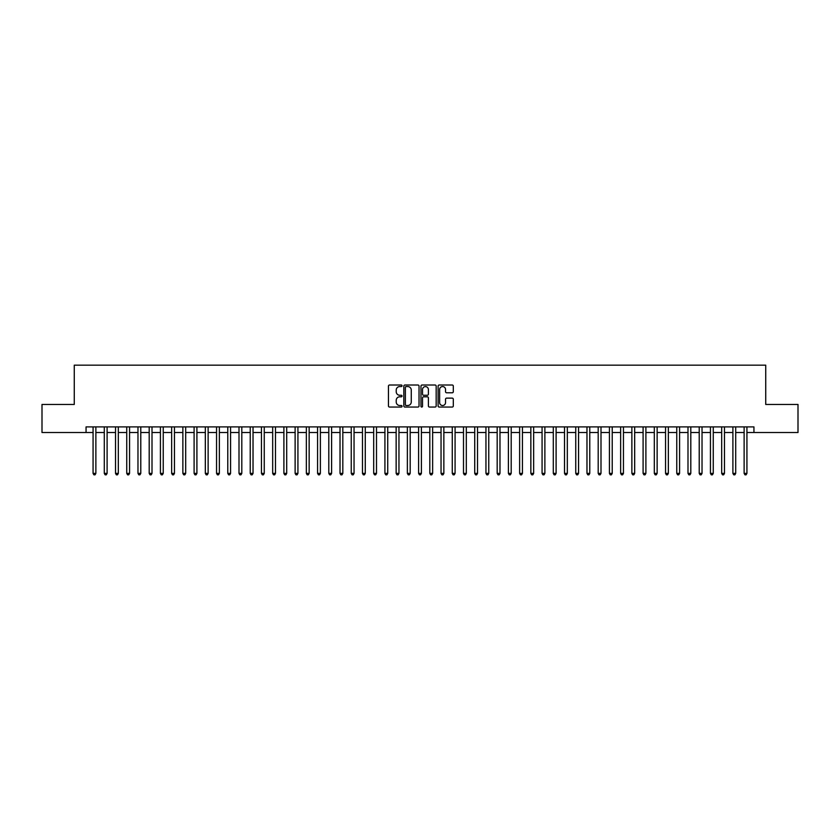 <?xml version="1.0" encoding="UTF-8"?>
<svg xmlns="http://www.w3.org/2000/svg" width="840" height="840" viewBox="0 0 840 840"><rect width="100%" height="100%" fill="white"/><g stroke="black" fill="none" stroke-linecap="round" stroke-linejoin="round"><path stroke-width="1.26" d="M402.045 385.791A0.766 0.766 0 0 0 401.268 385.014L389.56 385.014A1.103 1.103 0 0 0 388.458 386.117L388.458 405.951A1.103 1.103 0 0 0 389.56 407.054L401.268 407.054A0.766 0.766 0 0 0 402.045 406.276A0.766 0.766 0 0 0 401.268 405.51L399.756 405.51A3.528 3.528 0 0 1 396.228 401.982L396.228 400.334A3.528 3.528 0 0 1 399.756 396.806L401.268 396.806A0.766 0.766 0 0 0 402.045 396.039A0.766 0.766 0 0 0 401.268 395.262L399.756 395.262A3.528 3.528 0 0 1 396.228 391.734L396.228 390.086A3.528 3.528 0 0 1 399.756 386.558L401.268 386.558A0.766 0.766 0 0 0 402.045 385.791M452.204 392.784A1.103 1.103 0 0 0 453.306 391.681L453.306 386.117A1.103 1.103 0 0 0 452.204 385.014L439.194 385.014A1.103 1.103 0 0 0 438.102 386.117L438.102 405.951A1.103 1.103 0 0 0 439.194 407.054L452.204 407.054A1.103 1.103 0 0 0 453.306 405.951L453.306 399.231A1.103 1.103 0 0 0 452.204 398.129L446.639 398.129A1.103 1.103 0 0 0 445.536 399.231L445.536 402.56A2.951 2.951 0 0 1 442.586 405.51A2.951 2.951 0 0 1 439.635 402.56L439.635 389.508A2.951 2.951 0 0 1 442.586 386.558A2.951 2.951 0 0 1 445.536 389.508L445.536 391.681A1.103 1.103 0 0 0 446.639 392.784L452.204 392.784M86.058 432.516L42 432.516L42 404.45L74.267 404.45L74.267 365.169L765.734 365.169L765.734 404.45L798 404.45L798 432.516L753.942 432.516L753.942 426.899L86.058 426.899L86.058 432.516L93.072 432.516M419.034 386.117A1.103 1.103 0 0 0 417.931 385.014L404.933 385.014A1.103 1.103 0 0 0 403.83 386.117L403.83 405.951A1.103 1.103 0 0 0 404.933 407.054L417.931 407.054A1.103 1.103 0 0 0 419.034 405.951L419.034 386.117M422.069 385.014L435.068 385.014A1.103 1.103 0 0 1 436.17 386.117L436.17 405.951A1.103 1.103 0 0 1 435.068 407.054L429.503 407.054A1.103 1.103 0 0 1 428.4 405.951L428.4 397.908A1.103 1.103 0 0 0 427.298 396.806L423.612 396.806A1.103 1.103 0 0 0 422.51 397.908L422.51 406.276A0.766 0.766 0 0 1 421.733 407.054A0.766 0.766 0 0 1 420.966 406.276L420.966 386.117A1.103 1.103 0 0 1 422.069 385.014M95.876 432.516L104.297 432.516M107.1 432.516L115.521 432.516M118.325 432.516L126.745 432.516M129.56 432.516L137.97 432.516M140.784 432.516L149.195 432.516M152.009 432.516L160.419 432.516M163.233 432.516L171.644 432.516M174.458 432.516L182.868 432.516M185.682 432.516L194.103 432.516M196.907 432.516L205.328 432.516M208.131 432.516L216.552 432.516M219.356 432.516L227.777 432.516M230.58 432.516L239.001 432.516M241.804 432.516L250.226 432.516M253.029 432.516L261.45 432.516M264.253 432.516L272.675 432.516M275.478 432.516L283.899 432.516M286.703 432.516L295.123 432.516M297.927 432.516L306.348 432.516M309.151 432.516L317.572 432.516M320.376 432.516L328.797 432.516M331.601 432.516L340.022 432.516M342.825 432.516L351.246 432.516M354.05 432.516L362.471 432.516M365.274 432.516L373.695 432.516M376.499 432.516L384.919 432.516M387.733 432.516L396.144 432.516M398.958 432.516L407.369 432.516M410.183 432.516L418.593 432.516M421.407 432.516L429.818 432.516M432.632 432.516L441.042 432.516M443.856 432.516L452.267 432.516M455.081 432.516L463.502 432.516M466.305 432.516L474.726 432.516M477.53 432.516L485.951 432.516M488.754 432.516L497.175 432.516M499.979 432.516L508.4 432.516M511.203 432.516L519.624 432.516M522.428 432.516L530.849 432.516M533.652 432.516L542.073 432.516M544.876 432.516L553.298 432.516M556.101 432.516L564.522 432.516M567.325 432.516L575.747 432.516M578.55 432.516L586.971 432.516M589.775 432.516L598.196 432.516M600.999 432.516L609.42 432.516M612.224 432.516L620.645 432.516M623.448 432.516L631.869 432.516M634.673 432.516L643.094 432.516M645.897 432.516L654.318 432.516M657.132 432.516L665.543 432.516M668.356 432.516L676.767 432.516M679.581 432.516L687.992 432.516M690.806 432.516L699.216 432.516M702.03 432.516L710.441 432.516M713.255 432.516L721.675 432.516M724.479 432.516L732.9 432.516M735.703 432.516L744.125 432.516M746.928 432.516L753.942 432.516M406.14 386.558A0.766 0.766 0 0 0 405.374 387.334L405.374 404.744A0.766 0.766 0 0 0 406.14 405.51L407.747 405.51A3.528 3.528 0 0 0 411.264 401.982L411.264 390.086A3.528 3.528 0 0 0 407.747 386.558L406.14 386.558M428.4 389.56A2.951 2.951 0 0 0 425.45 386.61A2.951 2.951 0 0 0 422.51 389.56L422.51 394.159A1.103 1.103 0 0 0 423.612 395.262L427.298 395.262A1.103 1.103 0 0 0 428.4 394.159L428.4 389.56M95.876 426.899L95.876 473.372L93.072 473.372L93.072 426.899M95.876 473.372L95.036 474.831L93.912 474.831L93.072 473.372M107.1 426.899L107.1 473.372L104.297 473.372L104.297 426.899M107.1 473.372L106.26 474.831L105.136 474.831L104.297 473.372M118.325 426.899L118.325 473.372L115.521 473.372L115.521 426.899M118.325 473.372L117.485 474.831L116.361 474.831L115.521 473.372M129.56 426.899L129.56 473.372L126.745 473.372L126.745 426.899M129.56 473.372L128.709 474.831L127.586 474.831L126.745 473.372M140.784 426.899L140.784 473.372L137.97 473.372L137.97 426.899M140.784 473.372L139.934 474.831L138.81 474.831L137.97 473.372M152.009 426.899L152.009 473.372L149.195 473.372L149.195 426.899M152.009 473.372L151.158 474.831L150.045 474.831L149.195 473.372M163.233 426.899L163.233 473.372L160.419 473.372L160.419 426.899M163.233 473.372L162.383 474.831L161.27 474.831L160.419 473.372M174.458 426.899L174.458 473.372L171.644 473.372L171.644 426.899M174.458 473.372L173.618 474.831L172.494 474.831L171.644 473.372M185.682 426.899L185.682 473.372L182.868 473.372L182.868 426.899M185.682 473.372L184.842 474.831L183.719 474.831L182.868 473.372M196.907 426.899L196.907 473.372L194.103 473.372L194.103 426.899M196.907 473.372L196.066 474.831L194.943 474.831L194.103 473.372M208.131 426.899L208.131 473.372L205.328 473.372L205.328 426.899M208.131 473.372L207.291 474.831L206.167 474.831L205.328 473.372M219.356 426.899L219.356 473.372L216.552 473.372L216.552 426.899M219.356 473.372L218.516 474.831L217.392 474.831L216.552 473.372M230.58 426.899L230.58 473.372L227.777 473.372L227.777 426.899M230.58 473.372L229.74 474.831L228.617 474.831L227.777 473.372M241.804 426.899L241.804 473.372L239.001 473.372L239.001 426.899M241.804 473.372L240.965 474.831L239.841 474.831L239.001 473.372M253.029 426.899L253.029 473.372L250.226 473.372L250.226 426.899M253.029 473.372L252.189 474.831L251.066 474.831L250.226 473.372M264.253 426.899L264.253 473.372L261.45 473.372L261.45 426.899M264.253 473.372L263.413 474.831L262.29 474.831L261.45 473.372M275.478 426.899L275.478 473.372L272.675 473.372L272.675 426.899M275.478 473.372L274.638 474.831L273.514 474.831L272.675 473.372M286.703 426.899L286.703 473.372L283.899 473.372L283.899 426.899M286.703 473.372L285.863 474.831L284.739 474.831L283.899 473.372M297.927 426.899L297.927 473.372L295.123 473.372L295.123 426.899M297.927 473.372L297.087 474.831L295.964 474.831L295.123 473.372M309.151 426.899L309.151 473.372L306.348 473.372L306.348 426.899M309.151 473.372L308.312 474.831L307.188 474.831L306.348 473.372M320.376 426.899L320.376 473.372L317.572 473.372L317.572 426.899M320.376 473.372L319.536 474.831L318.413 474.831L317.572 473.372M331.601 426.899L331.601 473.372L328.797 473.372L328.797 426.899M331.601 473.372L330.76 474.831L329.637 474.831L328.797 473.372M342.825 426.899L342.825 473.372L340.022 473.372L340.022 426.899M342.825 473.372L341.985 474.831L340.862 474.831L340.022 473.372M354.05 426.899L354.05 473.372L351.246 473.372L351.246 426.899M354.05 473.372L353.209 474.831L352.086 474.831L351.246 473.372M365.274 426.899L365.274 473.372L362.471 473.372L362.471 426.899M365.274 473.372L364.434 474.831L363.31 474.831L362.471 473.372M376.499 426.899L376.499 473.372L373.695 473.372L373.695 426.899M376.499 473.372L375.659 474.831L374.535 474.831L373.695 473.372M387.733 426.899L387.733 473.372L384.919 473.372L384.919 426.899M387.733 473.372L386.883 474.831L385.76 474.831L384.919 473.372M398.958 426.899L398.958 473.372L396.144 473.372L396.144 426.899M398.958 473.372L398.108 474.831L396.984 474.831L396.144 473.372M410.183 426.899L410.183 473.372L407.369 473.372L407.369 426.899M410.183 473.372L409.332 474.831L408.219 474.831L407.369 473.372M421.407 426.899L421.407 473.372L418.593 473.372L418.593 426.899M421.407 473.372L420.556 474.831L419.444 474.831L418.593 473.372M432.632 426.899L432.632 473.372L429.818 473.372L429.818 426.899M432.632 473.372L431.781 474.831L430.668 474.831L429.818 473.372M443.856 426.899L443.856 473.372L441.042 473.372L441.042 426.899M443.856 473.372L443.016 474.831L441.893 474.831L441.042 473.372M455.081 426.899L455.081 473.372L452.267 473.372L452.267 426.899M455.081 473.372L454.241 474.831L453.117 474.831L452.267 473.372M466.305 426.899L466.305 473.372L463.502 473.372L463.502 426.899M466.305 473.372L465.465 474.831L464.342 474.831L463.502 473.372M477.53 426.899L477.53 473.372L474.726 473.372L474.726 426.899M477.53 473.372L476.69 474.831L475.566 474.831L474.726 473.372M488.754 426.899L488.754 473.372L485.951 473.372L485.951 426.899M488.754 473.372L487.914 474.831L486.791 474.831L485.951 473.372M499.979 426.899L499.979 473.372L497.175 473.372L497.175 426.899M499.979 473.372L499.139 474.831L498.015 474.831L497.175 473.372M511.203 426.899L511.203 473.372L508.4 473.372L508.4 426.899M511.203 473.372L510.363 474.831L509.24 474.831L508.4 473.372M522.428 426.899L522.428 473.372L519.624 473.372L519.624 426.899M522.428 473.372L521.587 474.831L520.464 474.831L519.624 473.372M533.652 426.899L533.652 473.372L530.849 473.372L530.849 426.899M533.652 473.372L532.812 474.831L531.688 474.831L530.849 473.372M544.876 426.899L544.876 473.372L542.073 473.372L542.073 426.899M544.876 473.372L544.037 474.831L542.913 474.831L542.073 473.372M556.101 426.899L556.101 473.372L553.298 473.372L553.298 426.899M556.101 473.372L555.261 474.831L554.138 474.831L553.298 473.372M567.325 426.899L567.325 473.372L564.522 473.372L564.522 426.899M567.325 473.372L566.486 474.831L565.362 474.831L564.522 473.372M578.55 426.899L578.55 473.372L575.747 473.372L575.747 426.899M578.55 473.372L577.71 474.831L576.587 474.831L575.747 473.372M589.775 426.899L589.775 473.372L586.971 473.372L586.971 426.899M589.775 473.372L588.934 474.831L587.811 474.831L586.971 473.372M600.999 426.899L600.999 473.372L598.196 473.372L598.196 426.899M600.999 473.372L600.159 474.831L599.036 474.831L598.196 473.372M612.224 426.899L612.224 473.372L609.42 473.372L609.42 426.899M612.224 473.372L611.384 474.831L610.26 474.831L609.42 473.372M623.448 426.899L623.448 473.372L620.645 473.372L620.645 426.899M623.448 473.372L622.608 474.831L621.485 474.831L620.645 473.372M634.673 426.899L634.673 473.372L631.869 473.372L631.869 426.899M634.673 473.372L633.832 474.831L632.709 474.831L631.869 473.372M645.897 426.899L645.897 473.372L643.094 473.372L643.094 426.899M645.897 473.372L645.057 474.831L643.933 474.831L643.094 473.372M657.132 426.899L657.132 473.372L654.318 473.372L654.318 426.899M657.132 473.372L656.282 474.831L655.158 474.831L654.318 473.372M668.356 426.899L668.356 473.372L665.543 473.372L665.543 426.899M668.356 473.372L667.506 474.831L666.383 474.831L665.543 473.372M679.581 426.899L679.581 473.372L676.767 473.372L676.767 426.899M679.581 473.372L678.731 474.831L677.618 474.831L676.767 473.372M690.806 426.899L690.806 473.372L687.992 473.372L687.992 426.899M690.806 473.372L689.955 474.831L688.842 474.831L687.992 473.372M702.03 426.899L702.03 473.372L699.216 473.372L699.216 426.899M702.03 473.372L701.19 474.831L700.067 474.831L699.216 473.372M713.255 426.899L713.255 473.372L710.441 473.372L710.441 426.899M713.255 473.372L712.415 474.831L711.291 474.831L710.441 473.372M724.479 426.899L724.479 473.372L721.675 473.372L721.675 426.899M724.479 473.372L723.639 474.831L722.516 474.831L721.675 473.372M735.703 426.899L735.703 473.372L732.9 473.372L732.9 426.899M735.703 473.372L734.864 474.831L733.74 474.831L732.9 473.372M746.928 426.899L746.928 473.372L744.125 473.372L744.125 426.899M746.928 473.372L746.088 474.831L744.965 474.831L744.125 473.372"/></g></svg>
